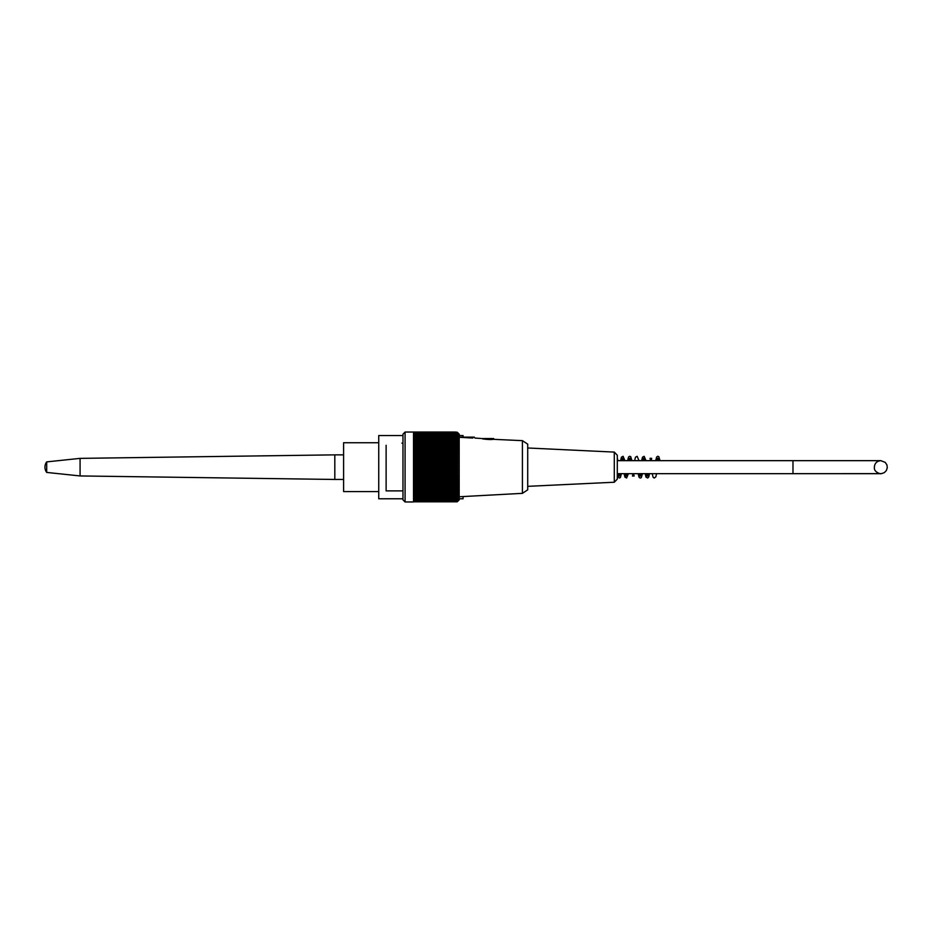 <?xml version="1.0" encoding="UTF-8"?>
<svg xmlns="http://www.w3.org/2000/svg" width="934" height="934" viewBox="0 0 934 934"><rect width="100%" height="100%" fill="white"/><g stroke="black" fill="none" stroke-linecap="round" stroke-linejoin="round"><path stroke-width="1.4" d="M378.737 442.739L343.595 442.739L343.595 491.576L378.737 491.576M792.978 460.66L617.304 460.66L880.82 460.66L792.978 460.66L792.978 473.666L617.304 473.666L617.304 479.084L617.304 455.243L614.292 452.091L527.71 447.981M402.974 443.113L401.924 443.136M402.974 490.887L386.116 490.887L386.116 488.961M386.116 445.296L386.116 490.887M405.087 501.955L402.974 499.853L402.974 434.147L405.087 432.045L405.087 501.955L413.517 501.955L413.517 432.138L457.123 432.173A132.126 88.917 0 0 1 458.139 433.131A130.69 96.669 -0 0 0 457.31 432.279A130.69 92.419 -0 0 1 458.139 433.096A130.69 92.419 -0 0 0 457.31 432.279L457.228 432.279M405.087 432.045L455.675 432.045M457.123 432.173A132.126 102.682 180 0 1 458.139 433.283A131.402 82.694 180 0 0 457.216 432.465A131.402 106.313 180 0 1 458.139 433.516A131.402 77.242 180 0 0 457.216 432.757A131.402 110.2 180 0 1 458.139 433.831A131.402 71.568 180 0 0 457.216 433.131A131.402 113.796 180 0 1 458.139 434.252A131.402 65.707 180 0 0 457.216 433.609A131.402 117.089 180 0 1 458.139 434.754A131.402 59.659 180 0 0 457.216 434.17A131.402 120.042 180 0 1 458.139 435.349A131.402 53.448 180 0 0 457.216 434.824A131.402 122.681 180 0 1 458.139 436.026A131.402 47.097 180 0 0 457.216 435.559A131.402 124.969 180 0 1 458.139 436.785A131.402 40.606 180 0 0 457.216 436.388A131.402 126.931 180 0 1 458.139 437.637A131.402 34.009 180 0 0 457.216 437.299A131.402 128.53 180 0 1 458.139 438.56A131.402 27.319 180 0 0 457.216 438.291A131.402 129.791 180 0 1 458.139 439.564A131.402 20.56 180 0 0 457.216 439.365A131.402 130.69 180 0 1 458.139 440.65A131.402 13.73 180 0 0 457.216 440.521A131.402 131.227 180 0 1 458.139 441.805A131.402 6.877 180 0 0 457.216 441.735A131.402 131.402 0 0 1 458.139 443.02L457.216 443.02A131.402 131.227 0 0 1 458.139 444.315A131.402 6.877 180 0 1 457.216 444.386A131.402 130.69 -0 0 1 458.139 445.658A131.402 13.73 180 0 1 457.216 445.798A131.402 129.791 -0 0 1 458.139 447.071A131.402 20.56 180 0 1 457.216 447.269A131.402 128.53 -0 0 1 458.139 448.53A131.402 27.319 180 0 1 457.216 448.799A131.402 126.931 0 0 1 458.139 450.048A131.402 34.009 180 0 1 457.216 450.386A131.402 124.969 0 0 1 458.139 451.612A131.402 40.606 180 0 1 457.216 452.009A131.402 122.681 -0 0 1 458.139 453.212A131.402 47.097 180 0 1 457.216 453.667A131.402 120.042 -0 0 1 458.139 454.846A131.402 53.448 180 0 1 457.216 455.372A131.402 117.089 -0 0 1 458.139 456.528A131.402 59.659 180 0 1 457.216 457.111A131.402 113.796 0 0 1 458.139 458.22A131.402 65.707 180 0 1 457.216 458.874A131.402 110.2 -0 0 1 458.139 459.948A131.402 71.568 180 0 1 457.216 460.649A131.402 106.313 0 0 1 458.139 461.7A131.402 77.242 180 0 1 457.216 462.458A131.402 102.121 -0 0 1 458.139 463.451A131.402 82.694 180 0 1 457.216 464.268A131.402 97.65 0 0 1 458.139 465.225A131.402 87.924 180 0 1 457.216 466.089A131.402 92.921 -0 0 1 458.139 467A131.402 92.921 180 0 1 457.216 467.911A131.402 87.924 -0 0 1 458.139 468.775A131.402 97.65 180 0 1 457.216 469.732A131.402 82.694 -0 0 1 458.139 470.549A131.402 102.121 180 0 1 457.216 471.542A131.402 77.242 -0 0 1 458.139 472.3A131.402 106.313 180 0 1 457.216 473.351A131.402 71.568 -0 0 1 458.139 474.052A131.402 110.2 180 0 1 457.216 475.126A131.402 65.707 -0 0 1 458.139 475.78A131.402 113.796 180 0 1 457.216 476.889A131.402 59.659 0 0 1 458.139 477.472A131.402 117.089 180 0 1 457.216 478.628A131.402 53.448 -0 0 1 458.139 479.154A131.402 120.042 180 0 1 457.216 480.333A131.402 47.097 -0 0 1 458.139 480.788A131.402 122.681 180 0 1 457.216 481.991A131.402 40.606 0 0 1 458.139 482.388A131.402 124.969 180 0 1 457.216 483.614A131.402 34.009 0 0 1 458.139 483.952A131.402 126.931 180 0 1 457.216 485.201A131.402 27.319 0 0 1 458.139 485.47A131.402 128.53 180 0 1 457.216 486.731A131.402 20.56 -0 0 1 458.139 486.929A131.402 129.791 180 0 1 457.216 488.202A131.402 13.73 0 0 1 458.139 488.342A131.402 130.69 180 0 1 457.216 489.614A131.402 6.877 -0 0 1 458.139 489.685A131.402 131.227 180 0 1 457.216 490.98L458.139 490.98A131.402 131.402 0 0 1 457.216 492.265A131.402 6.877 0 0 0 458.139 492.195A131.402 131.227 -0 0 1 457.216 493.479A131.402 13.73 -0 0 0 458.139 493.35A131.402 130.69 0 0 1 457.216 494.635A131.402 20.56 0 0 0 458.139 494.436A131.402 129.791 0 0 1 457.216 495.709A131.402 27.319 -0 0 0 458.139 495.44A131.402 128.53 0 0 1 457.216 496.701A131.402 34.009 -0 0 0 458.139 496.363A131.402 126.931 0 0 1 457.216 497.612A131.402 40.606 -0 0 0 458.139 497.215A131.402 124.969 -0 0 1 457.216 498.441A131.402 47.097 0 0 0 458.139 497.974A131.402 122.681 -0 0 1 457.216 499.176A131.402 53.448 0 0 0 458.139 498.651A131.402 120.042 -0 0 1 457.216 499.83A131.402 59.659 -0 0 0 458.139 499.246A131.402 117.089 0 0 1 457.216 500.391A131.402 65.707 0 0 0 458.139 499.748A131.402 113.796 0 0 1 457.216 500.869A131.402 71.568 0 0 0 458.139 500.169A131.402 110.2 0 0 1 457.216 501.243A131.402 77.242 0 0 0 458.139 500.484A131.402 106.313 -0 0 1 457.216 501.535A131.402 82.694 0 0 0 458.139 500.717A131.402 102.121 -0 0 1 457.216 501.721A131.402 87.924 0 0 0 458.139 500.858A131.402 97.65 0 0 1 457.216 501.815A131.402 92.921 0 0 0 458.139 500.904A131.402 92.921 0 0 1 457.216 501.815L413.517 501.815M458.139 433.096L459.189 434.147L459.189 499.853L458.139 500.904M457.216 432.465L413.517 432.465M457.216 432.757L413.517 432.757M457.216 433.131L413.517 433.131M457.216 433.609L413.517 433.609M457.216 434.17L413.517 434.17M457.216 434.824L413.517 434.824M457.216 435.559L413.517 435.559M457.216 436.388L413.517 436.388M457.216 437.299L413.517 437.299M457.216 438.291L413.517 438.291M457.216 439.365L413.517 439.365M457.216 440.521L413.517 440.521M457.216 441.735L413.517 441.735M457.216 443.02L413.517 443.02M413.517 444.315L458.139 444.315M457.216 444.386L413.517 444.386M413.517 445.658L458.139 445.658M457.216 445.798L413.517 445.798M413.517 447.071L458.139 447.071M457.216 447.269L413.517 447.269M413.517 448.53L458.139 448.53M457.216 448.799L413.517 448.799M413.517 450.048L458.139 450.048M457.216 450.386L413.517 450.386M413.517 451.612L458.139 451.612M457.216 452.009L413.517 452.009M413.517 453.212L458.139 453.212M457.216 453.667L413.517 453.667M413.517 454.846L458.139 454.846M457.216 455.372L413.517 455.372M413.517 456.528L458.139 456.528M457.216 457.111L413.517 457.111M413.517 458.22L458.139 458.22M457.216 458.874L413.517 458.874M413.517 459.948L458.139 459.948M457.216 460.649L413.517 460.649M413.517 461.7L458.139 461.7M457.216 462.458L413.517 462.458M413.517 463.451L458.139 463.451M457.216 464.268L413.517 464.268M413.517 465.225L458.139 465.225M457.216 466.089L413.517 466.089M413.517 467L458.139 467M457.216 467.911L413.517 467.911M413.517 468.775L458.139 468.775M457.216 469.732L413.517 469.732M413.517 470.549L458.139 470.549M457.216 471.542L413.517 471.542M413.517 472.3L458.139 472.3M457.216 473.351L413.517 473.351M413.517 474.052L458.139 474.052M457.216 475.126L413.517 475.126M413.517 475.78L458.139 475.78M457.216 476.889L413.517 476.889M413.517 477.472L458.139 477.472M457.216 478.628L413.517 478.628M413.517 479.154L458.139 479.154M457.216 480.333L413.517 480.333M413.517 480.788L458.139 480.788M457.216 481.991L413.517 481.991M413.517 482.388L458.139 482.388M457.216 483.614L413.517 483.614M413.517 483.952L458.139 483.952M457.216 485.201L413.517 485.201M413.517 485.47L458.139 485.47M457.216 486.731L413.517 486.731M413.517 486.929L458.139 486.929M457.216 488.202L413.517 488.202M413.517 488.342L458.139 488.342M457.216 489.614L413.517 489.614M413.517 489.685L458.139 489.685M457.216 490.98L413.517 490.98M457.216 492.265L413.517 492.265M457.216 493.479L413.517 493.479M457.216 494.635L413.517 494.635M457.216 495.709L413.517 495.709M457.216 496.701L413.517 496.701M457.216 497.612L413.517 497.612M457.216 498.441L413.517 498.441M457.216 499.176L413.517 499.176M457.216 499.83L413.517 499.83M457.216 500.391L413.517 500.391M457.216 500.869L413.517 500.869M457.216 501.243L413.517 501.243M457.216 501.535L413.517 501.535M457.216 501.721L413.517 501.721M522.421 493.35L527.71 489.836L527.71 444.164L522.421 440.65L522.421 493.35L459.189 496.771M459.189 437.287L469.031 437.836L459.189 437.287M472.896 438.046C475.616 438.116 475.616 438.116 472.896 438.046C475.616 438.116 475.616 438.116 472.896 438.046C475.616 438.116 475.616 438.116 472.896 438.046L469.031 437.836L472.896 438.046M522.421 440.65L492.918 439.295M482.598 438.887C488.424 439.669 492.218 439.751 493.981 439.108C492.218 439.751 488.424 439.669 482.598 438.887C479.994 438.244 479.994 438.244 482.598 438.887L492.918 438.536M480.87 438.455L475.009 438.081M459.189 437.135L474.297 437.135L459.189 437.135M481.675 438.536L493.631 438.536M617.304 479.084L614.292 482.236L527.71 486.345M343.595 479.457L334.816 479.457L334.816 454.858L343.595 454.858M46.7 472.429L46.7 461.886A8.78 8.78 0 0 0 46.7 472.429L80.079 475.943L334.816 479.457M80.079 475.943L80.079 458.372L334.816 454.858M459.189 435.536L463.054 435.536L463.054 437.135M463.054 496.561L463.054 498.779L459.189 498.779M402.974 435.536L378.737 435.536L378.737 498.779L402.974 498.779M472.896 437.135L472.896 437.836M614.292 482.236L614.292 452.091M792.978 473.666L881.521 473.62L884.37 472.604L886.354 470.573L887.3 467.689L886.915 464.887L885.21 462.365L880.82 460.66C876.477 461.174 874.329 463.626 874.376 468.004C874.096 472.452 881.579 474.297 880.82 473.666L792.978 473.666M474.297 437.135L475.009 438.069M46.7 461.886L80.079 458.372M657.583 460.66L657.057 458.314L658.727 458.302L658.19 460.66M656.544 473.666L655.855 476.83L654.22 478.045L653.123 477.297L652.201 473.666M660.058 460.66L658.809 456.633L657.734 456.282L656.637 457.03L655.715 460.66M647.04 473.666L646.515 476.013L648.184 476.025L647.647 473.666M646.001 460.66L644.191 456.317L642.487 457.193L641.658 460.66M643.526 460.66L643.001 458.314L644.67 458.302L644.133 460.66M642.487 473.666L641.296 477.648L640.175 478.045L639.078 477.309L638.155 473.666M632.983 473.666L632.458 476.013L634.128 476.013L633.591 473.666M631.944 460.66L630.719 456.644L629.633 456.282L628.535 457.018L627.613 460.66M629.469 460.66L628.956 458.314L630.613 458.314L630.088 460.66M628.43 473.666L626.621 477.998L624.916 477.134L624.099 473.666M625.955 473.666L625.441 476.013L627.099 476.013L626.574 473.666M624.916 460.66L623.106 456.306L621.414 457.17L620.585 460.66M645.172 473.666L645.989 477.122L647.682 478.01L648.721 477.052L649.515 473.666M651.161 460.66L651.687 458.314L650.029 458.314L650.554 460.66M617.304 475.044L617.876 477.099L619.511 478.033L620.445 477.379L621.402 473.666M623.06 460.66L623.585 458.29L621.916 458.302L622.441 460.66M617.304 457.765L617.888 460.66M619.546 473.666L620.071 476.013L618.413 476.013L618.927 473.666M640.012 473.666L639.486 476.013L641.156 476.013L640.619 473.666M638.973 460.66L637.175 456.317L635.47 457.181L634.641 460.66"/></g></svg>

